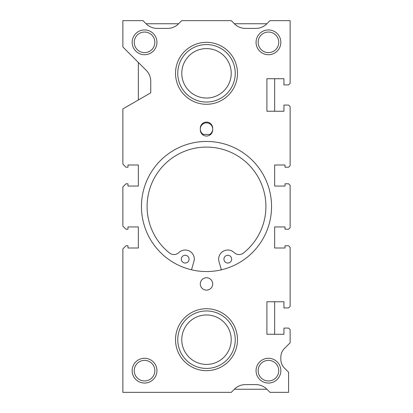 <?xml version="1.0" encoding="UTF-8"?>
<svg xmlns="http://www.w3.org/2000/svg" width="413" height="413" viewBox="0 0 413 413"><rect width="100%" height="100%" fill="white"/><g stroke="black" fill="none" stroke-linecap="round" stroke-linejoin="round"><path stroke-width="0.62" d="M202.432 134.509A68.919 68.919 0 0 1 210.568 134.509M191.508 269.797L194.27 260.164A9.138 9.138 0 0 0 178.834 252.591A7.031 7.031 0 0 1 169.578 253.045A59.41 59.41 0 0 1 206.5 147.09A59.41 59.41 0 0 1 243.422 253.045A7.031 7.031 0 0 1 234.166 252.591A9.138 9.138 0 0 0 218.931 261.326L221.373 269.823M189.061 259.157A3.872 3.872 0 0 1 185.189 263.029A3.872 3.872 0 0 1 181.317 259.157A3.872 3.872 0 0 1 185.189 255.286A3.872 3.872 0 0 1 189.061 259.157M231.683 259.157A3.872 3.872 0 0 1 227.811 263.029A3.872 3.872 0 0 1 223.939 259.157A3.872 3.872 0 0 1 227.811 255.286A3.872 3.872 0 0 1 231.683 259.157M271.548 206.5A65.047 65.047 0 0 0 206.5 141.452A65.047 65.047 0 0 0 141.452 206.5A65.047 65.047 0 0 0 206.5 271.548A65.047 65.047 0 0 0 271.548 206.5M278.744 370.668A10.294 10.294 0 0 0 268.45 360.373A10.294 10.294 0 0 0 258.156 370.668A10.294 10.294 0 0 0 268.45 380.962A10.294 10.294 0 0 0 278.744 370.668M280.84 370.668A12.39 12.39 0 0 0 268.45 358.277A12.39 12.39 0 0 0 256.06 370.668A12.39 12.39 0 0 0 268.45 383.058A12.39 12.39 0 0 0 280.84 370.668M154.844 42.332A10.294 10.294 0 0 0 144.55 32.038A10.294 10.294 0 0 0 134.256 42.332A10.294 10.294 0 0 0 144.55 52.627A10.294 10.294 0 0 0 154.844 42.332M156.94 42.332A12.39 12.39 0 0 0 144.55 29.942A12.39 12.39 0 0 0 132.16 42.332A12.39 12.39 0 0 0 144.55 54.722A12.39 12.39 0 0 0 156.94 42.332M278.744 42.332A10.294 10.294 0 0 0 268.45 32.038A10.294 10.294 0 0 0 258.156 42.332A10.294 10.294 0 0 0 268.45 52.627A10.294 10.294 0 0 0 278.744 42.332M280.84 42.332A12.39 12.39 0 0 0 268.45 29.942A12.39 12.39 0 0 0 256.06 42.332A12.39 12.39 0 0 0 268.45 54.722A12.39 12.39 0 0 0 280.84 42.332M154.844 370.668A10.294 10.294 0 0 0 144.55 360.373A10.294 10.294 0 0 0 134.256 370.668A10.294 10.294 0 0 0 144.55 380.962A10.294 10.294 0 0 0 154.844 370.668M156.94 370.668A12.39 12.39 0 0 0 144.55 358.277A12.39 12.39 0 0 0 132.16 370.668A12.39 12.39 0 0 0 144.55 383.058A12.39 12.39 0 0 0 156.94 370.668M212.695 283.938A6.195 6.195 0 0 0 206.5 277.743A6.195 6.195 0 0 0 200.305 283.938A6.195 6.195 0 0 0 206.5 290.132A6.195 6.195 0 0 0 212.695 283.938M209.546 134.457A6.195 6.195 0 0 0 206.5 122.867A6.195 6.195 0 0 0 203.454 134.457M200.305 129.837A6.195 6.195 0 0 0 206.5 136.032A6.195 6.195 0 0 0 212.695 129.837L212.695 128.288A6.195 6.195 0 0 0 206.5 122.093A6.195 6.195 0 0 0 200.305 128.288L200.305 129.837M290.132 227.656L290.132 185.344L288.584 183.795L285.022 183.795L285.022 186.056L274.645 186.056L274.645 164.994L285.022 164.994L285.022 167.224L288.584 167.224L290.132 165.675L290.132 106.606L288.584 105.057L283.938 105.057L283.938 111.252L266.901 111.252L266.901 78.728L283.938 78.728L283.938 84.923L288.584 84.923L290.132 83.374L290.132 20.65L269.999 20.65L266.793 23.856A15.487 15.487 0 0 1 255.838 28.394L245.441 28.394A15.487 15.487 0 0 1 234.486 23.856L231.28 20.65L181.72 20.65L178.514 23.856A15.487 15.487 0 0 1 167.559 28.394L157.162 28.394A15.487 15.487 0 0 1 146.207 23.856L143.001 20.65L122.867 20.65L122.867 46.979L146.207 70.318A15.487 15.487 0 0 1 150.745 81.273L150.745 92.832L122.867 108.929L122.867 164.126L125.965 167.224L127.978 167.224L127.978 164.994L138.355 164.994L138.355 186.056L127.978 186.056L127.978 183.795L125.965 183.795L122.867 186.893L122.867 226.107L125.965 229.205L127.978 229.205L127.978 226.944L138.355 226.944L138.355 248.006L127.978 248.006L127.978 245.776L125.965 245.776L122.867 248.874L122.867 392.35L231.28 392.35L234.486 389.144A15.487 15.487 0 0 1 245.441 384.606L255.838 384.606A15.487 15.487 0 0 1 266.793 389.144L269.999 392.35L288.584 392.35L288.584 372.216L284.046 367.678A12.39 12.39 0 0 1 280.84 359.362L280.84 357.193A12.39 12.39 0 0 1 284.046 348.877L290.132 342.79L290.132 329.626L288.584 328.077L283.938 328.077L283.938 334.272L266.901 334.272L266.901 301.748L283.938 301.748L283.938 307.943L288.584 307.943L290.132 306.394L290.132 247.325L288.584 245.776L285.022 245.776L285.022 248.006L274.645 248.006L274.645 226.944L285.022 226.944L285.022 229.205L288.584 229.205L290.132 227.656M175.525 339.692A30.975 30.975 0 0 0 206.5 370.668A30.975 30.975 0 0 0 237.475 339.692A30.975 30.975 0 0 0 206.5 308.717A30.975 30.975 0 0 0 175.525 339.692M175.525 73.308A30.975 30.975 0 0 0 206.5 104.282A30.975 30.975 0 0 0 237.475 73.308A30.975 30.975 0 0 0 206.5 42.332A30.975 30.975 0 0 0 175.525 73.308M274.645 334.272L274.645 301.748M274.645 248.006L274.645 226.944M274.645 186.056L274.645 164.994M274.645 111.252L274.645 78.728M266.901 23.747L234.377 23.747M178.623 23.747L146.099 23.747M138.355 62.466L138.355 99.987M138.355 164.994L138.355 186.056M138.355 226.944L138.355 248.006M234.377 389.252L266.901 389.252M177.76 339.692A28.74 28.74 0 0 0 206.5 368.432A28.74 28.74 0 0 0 235.24 339.692A28.74 28.74 0 0 0 206.5 310.953A28.74 28.74 0 0 0 177.76 339.692M181.782 339.692A24.718 24.718 0 0 0 206.5 364.411A24.718 24.718 0 0 0 231.218 339.692A24.718 24.718 0 0 0 206.5 314.974A24.718 24.718 0 0 0 181.782 339.692M177.76 73.308A28.74 28.74 0 0 0 206.5 102.047A28.74 28.74 0 0 0 235.24 73.308A28.74 28.74 0 0 0 206.5 44.568A28.74 28.74 0 0 0 177.76 73.308M181.782 73.308A24.718 24.718 0 0 0 206.5 98.026A24.718 24.718 0 0 0 231.218 73.308A24.718 24.718 0 0 0 206.5 48.589A24.718 24.718 0 0 0 181.782 73.308"/></g></svg>
